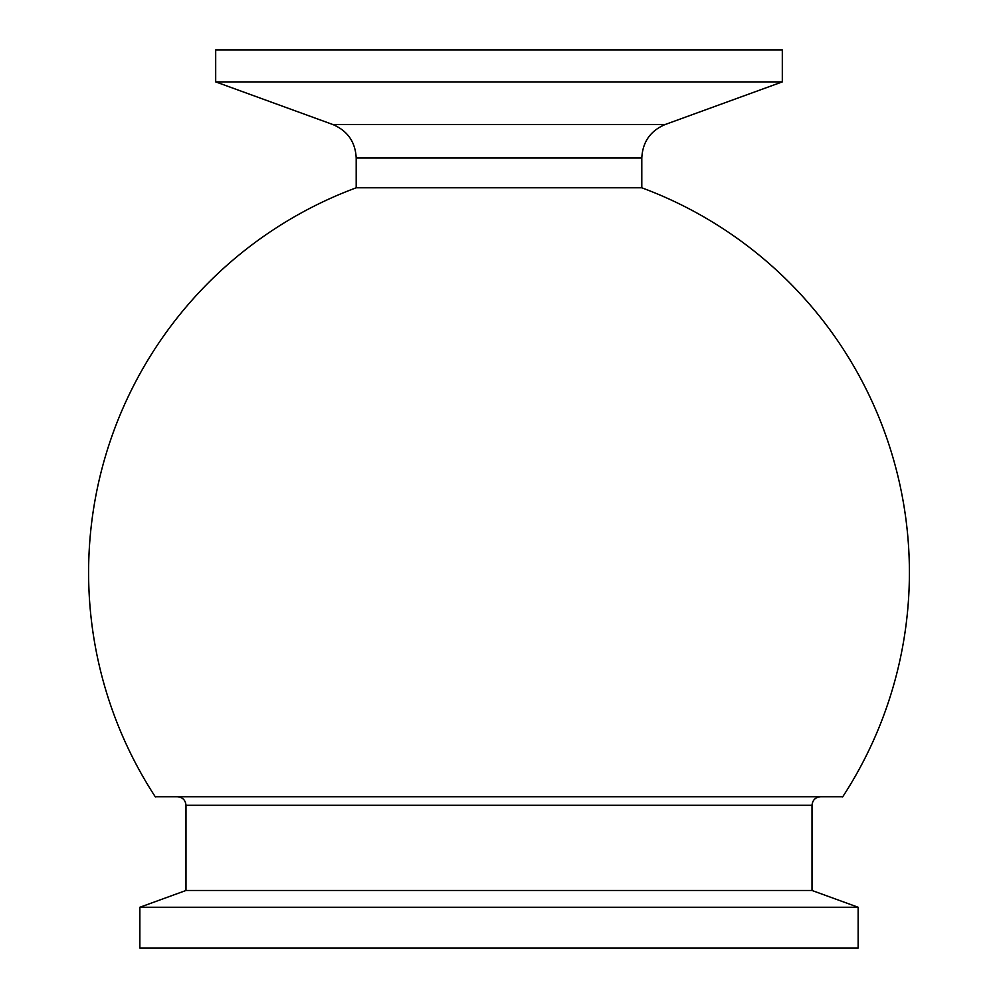 <?xml version="1.0" encoding="UTF-8"?>
<svg xmlns="http://www.w3.org/2000/svg" width="998" height="998" viewBox="0 0 998 998"><rect width="100%" height="100%" fill="white"/><g stroke="black" fill="none" stroke-linecap="round" stroke-linejoin="round"><path stroke-width="1.5" d="M842.661 796.878A410.403 410.403 0 0 0 641.789 187.786L356.199 187.786L356.199 158.021C355.388 141.928 347.566 130.75 332.708 124.476L665.292 124.476L782.307 81.886L215.693 81.886L215.693 49.9L782.307 49.9L782.307 81.886M842.749 796.728L155.251 796.728M499 796.728L820.581 796.728C815.378 797.24 812.522 800.097 812.01 805.299L185.99 805.299C185.478 800.097 182.622 797.24 177.419 796.728L499 796.728M812.01 805.299L812.01 890.478L185.99 890.478L139.857 907.257L139.857 948.1L858.143 948.1L858.143 907.257L139.857 907.257M641.801 187.786L641.801 158.021L356.199 158.021M641.801 158.021C642.612 141.928 650.434 130.75 665.292 124.476M332.708 124.476L215.693 81.886M356.211 187.786A410.403 410.403 0 0 0 155.339 796.878M185.99 805.299L185.99 890.478M812.01 890.478L858.143 907.257"/></g></svg>
